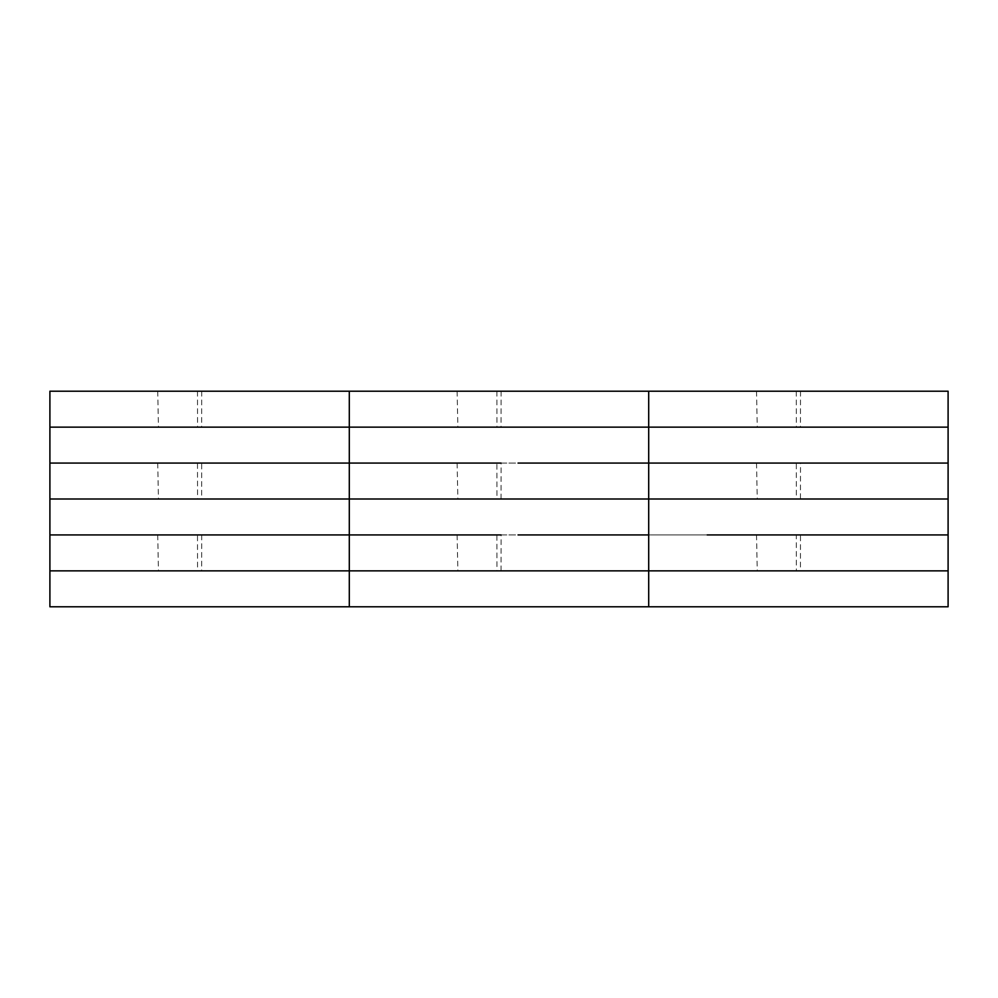 <?xml version="1.0" encoding="UTF-8"?>
<svg xmlns="http://www.w3.org/2000/svg" width="998" height="998" viewBox="0 0 998 998"><rect width="100%" height="100%" fill="white"/><g stroke="black" fill="none" stroke-linecap="round" stroke-linejoin="round"><path stroke-width="0.75" stroke-dasharray="4.99 3.74" d="M56.524 463.072L896.092 463.072M479.901 463.072L349.3 463.072L496.879 463.072L496.942 499L948.1 499L948.1 606.784L49.9 606.784L49.9 570.856L946.004 570.856M290.817 463.072L297.292 463.072M201.721 463.072L218.699 463.072L201.696 463.072L201.658 499L948.1 499L948.1 463.072L800.521 463.072L800.458 499M52.021 427.144L948.1 427.144L948.1 391.216L49.9 391.216L49.9 463.072L180.501 463.072L63.124 463.072M180.501 463.072L197.479 463.072L197.542 499L201.658 499M56.524 534.928L889.617 534.928M800.521 534.928L817.499 534.928L800.496 534.928L800.458 570.856L929.001 570.856M650.821 570.856L800.458 570.856M646.604 427.144L368.399 427.144L648.7 427.144L648.7 463.072L518.099 463.072L648.7 463.072L648.7 534.928L796.304 534.928L796.342 570.856M796.279 534.928L707.183 534.928M501.058 570.856L501.121 534.928L518.099 534.928M49.9 463.072L49.9 570.856L648.7 570.856L648.7 606.784M532.52 570.856L402.593 570.856M351.421 570.856L368.399 570.856M629.601 570.856L646.604 570.856M290.817 534.928L407.783 534.928M479.901 534.928L496.879 534.928L496.942 570.856M347.204 499L49.9 499L349.3 499L349.3 534.928L342.676 534.928M49.9 534.928L108.383 534.928M197.504 534.928L180.501 534.928L197.479 534.928L197.542 570.856M347.204 570.856L52.021 570.856M831.92 499L701.993 499M650.821 499L667.799 499M929.001 499L946.004 499M648.7 463.072L796.304 463.072L796.342 499M796.279 463.072L661.924 463.072M501.058 499L501.121 463.072L518.099 463.072M351.421 499L496.942 499M946.004 427.144L667.799 427.144L948.1 427.144L948.1 463.072M650.821 427.144L667.799 427.144L648.7 427.144L648.7 391.216M351.421 427.144L368.399 427.144L349.3 427.144L349.3 499M52.021 499L197.542 499M347.204 427.144L330.201 427.144L349.3 427.144L349.3 391.216M756.521 534.928L757.257 570.856M648.7 534.928L648.7 570.856M349.3 534.928L349.3 606.784M457.121 534.928L457.857 570.856M157.721 534.928L158.457 570.856M201.721 534.928L201.658 570.856M756.521 463.072L757.257 499M457.121 463.072L457.857 499M756.521 391.216L757.257 427.144M796.279 391.216L796.342 427.144M800.521 391.216L800.458 427.144M457.121 391.216L457.857 427.144M496.879 391.216L496.942 427.144M501.121 391.216L501.058 427.144M157.721 463.072L158.457 499M157.721 391.216L158.457 427.144M197.479 391.216L197.542 427.144M201.721 391.216L201.658 427.144"/><path stroke-width="1.5" d="M297.292 463.072L290.817 463.072M63.124 463.072L56.524 463.072M948.1 427.144L49.9 427.144L49.9 391.216L948.1 391.216L948.1 534.928L889.617 534.928M929.001 570.856L49.9 570.856L49.9 606.784L948.1 606.784L948.1 570.856L648.7 570.856L648.7 606.784M707.183 534.928L948.1 534.928L948.1 570.856M948.1 499L648.7 499L648.7 534.928L518.099 534.928M629.601 570.856L532.52 570.856M402.593 570.856L368.399 570.856M501.096 534.928L49.9 534.928L49.9 570.856M479.901 534.928L496.904 534.928M407.783 534.928L349.3 534.928L349.3 606.784M342.676 534.928L290.817 534.928M108.383 534.928L56.524 534.928M896.092 463.072L518.099 463.072M929.001 499L831.92 499M701.993 499L667.799 499M661.924 463.072L648.7 463.072L648.7 499L349.3 499L646.604 499M948.1 463.072L800.496 463.072M501.096 463.072L49.9 463.072L49.9 534.928M479.901 463.072L496.904 463.072M349.3 391.216L349.3 499L49.9 499M180.501 463.072L197.504 463.072M49.9 427.144L49.9 463.072M648.7 534.928L648.7 570.856M349.3 499L349.3 534.928M648.7 391.216L648.7 463.072"/></g></svg>

